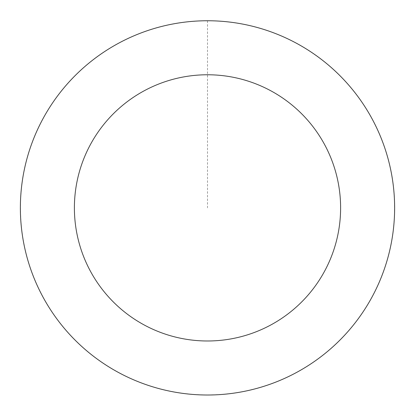 <?xml version="1.0" encoding="UTF-8"?>
<svg xmlns="http://www.w3.org/2000/svg" width="415" height="415" viewBox="0 0 415 415"><rect width="100%" height="100%" fill="white"/><g stroke="black" fill="none" stroke-linecap="round" stroke-linejoin="round"><path stroke-width="0.31" stroke-dasharray="2.08 1.56" d="M22.166 182.346A187.087 187.087 0 0 1 322.279 60.139A187.087 187.087 0 0 1 278.055 381.152A187.087 187.087 0 0 1 22.166 182.346A187.087 187.087 0 0 1 322.279 60.139A187.087 187.087 0 0 1 278.055 381.152A187.087 187.087 0 0 1 22.166 182.346M22.12 182.341A187.129 187.129 0 0 0 181.962 393.259A187.129 187.129 0 0 0 392.881 233.417A187.129 187.129 0 0 0 233.038 22.498A187.129 187.129 0 0 0 22.12 182.341M22.213 182.356A187.035 187.035 0 0 0 181.978 393.166A187.035 187.035 0 0 0 392.787 233.406A187.035 187.035 0 0 0 233.023 22.592A187.035 187.035 0 0 0 22.213 182.356M392.881 233.417A187.129 187.129 0 0 0 136.929 34.57A187.129 187.129 0 0 0 92.695 355.655A187.129 187.129 0 0 0 392.881 233.417M207.5 20.791L207.5 207.879"/><path stroke-width="0.62" d="M392.881 233.417A187.129 187.129 0 0 0 136.929 34.57A187.129 187.129 0 0 0 92.695 355.655A187.129 187.129 0 0 0 392.881 233.417M339.366 226.045A133.111 133.111 0 0 0 157.301 84.598A133.111 133.111 0 0 0 125.838 312.993A133.111 133.111 0 0 0 339.366 226.045"/></g></svg>

